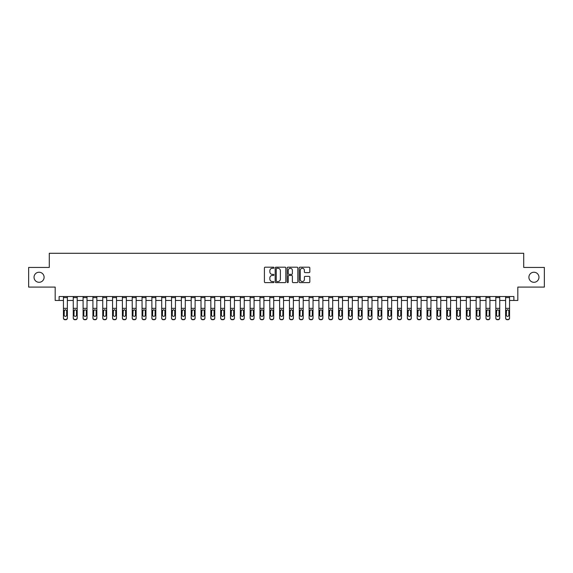 <?xml version="1.0" encoding="UTF-8"?>
<svg xmlns="http://www.w3.org/2000/svg" width="573" height="573" viewBox="0 0 573 573"><rect width="100%" height="100%" fill="white"/><g stroke="black" fill="none" stroke-linecap="round" stroke-linejoin="round"><path stroke-width="0.86" d="M273.923 267.727A0.537 0.537 0 0 0 273.385 267.19L265.184 267.19A0.774 0.774 0 0 0 264.411 267.963L264.411 281.852A0.774 0.774 0 0 0 265.184 282.618L273.385 282.618A0.537 0.537 0 0 0 273.923 282.081A0.537 0.537 0 0 0 273.385 281.544L272.318 281.544A2.471 2.471 0 0 1 269.854 279.072L269.854 277.912A2.471 2.471 0 0 1 272.318 275.448L273.385 275.448A0.537 0.537 0 0 0 273.923 274.904A0.537 0.537 0 0 0 273.385 274.367L272.318 274.367A2.471 2.471 0 0 1 269.854 271.896L269.854 270.735A2.471 2.471 0 0 1 272.318 268.271L273.385 268.271A0.537 0.537 0 0 0 273.923 267.727M528.9 277.26A5.028 5.028 0 0 0 533.936 282.296A5.028 5.028 0 0 0 538.964 277.26A5.028 5.028 0 0 0 533.936 272.232A5.028 5.028 0 0 0 528.9 277.26M34.036 277.26A5.028 5.028 0 0 0 39.064 282.296A5.028 5.028 0 0 0 44.1 277.26A5.028 5.028 0 0 0 39.064 272.232A5.028 5.028 0 0 0 34.036 277.26M309.048 272.626A0.774 0.774 0 0 0 309.821 271.86L309.821 267.963A0.774 0.774 0 0 0 309.048 267.19L299.944 267.19A0.774 0.774 0 0 0 299.178 267.963L299.178 281.852A0.774 0.774 0 0 0 299.944 282.618L309.048 282.618A0.774 0.774 0 0 0 309.821 281.852L309.821 277.146A0.774 0.774 0 0 0 309.048 276.372L305.151 276.372A0.774 0.774 0 0 0 304.385 277.146L304.385 279.474A2.063 2.063 0 0 1 302.322 281.544A2.063 2.063 0 0 1 300.252 279.474L300.252 270.334A2.063 2.063 0 0 1 302.322 268.271A2.063 2.063 0 0 1 304.385 270.334L304.385 271.86A0.774 0.774 0 0 0 305.151 272.626L309.048 272.626M59.112 300.453L59.112 296.52L513.888 296.52L513.888 300.453L517.82 300.453L517.82 287.087L544.35 287.087L544.35 267.433L523.715 267.433L523.715 253.287L49.285 253.287L49.285 267.433L28.65 267.433L28.65 287.087L55.18 287.087L55.18 300.453L63.438 300.453M285.827 267.963A0.774 0.774 0 0 0 285.053 267.19L275.95 267.19A0.774 0.774 0 0 0 275.176 267.963L275.176 281.852A0.774 0.774 0 0 0 275.95 282.618L285.053 282.618A0.774 0.774 0 0 0 285.827 281.852L285.827 267.963M287.947 267.19L297.05 267.19A0.774 0.774 0 0 1 297.824 267.963L297.824 281.852A0.774 0.774 0 0 1 297.05 282.618L293.154 282.618A0.774 0.774 0 0 1 292.38 281.852L292.38 276.215A0.774 0.774 0 0 0 291.614 275.448L289.028 275.448A0.774 0.774 0 0 0 288.255 276.215L288.255 282.081A0.537 0.537 0 0 1 287.718 282.618A0.537 0.537 0 0 1 287.173 282.081L287.173 267.963A0.774 0.774 0 0 1 287.947 267.19M67.363 300.453L73.265 300.453M77.19 300.453L83.092 300.453M87.017 300.453L92.919 300.453M96.844 300.453L102.746 300.453M106.671 300.453L112.566 300.453M116.498 300.453L122.393 300.453M126.325 300.453L132.22 300.453M136.152 300.453L142.047 300.453M145.979 300.453L151.874 300.453M155.806 300.453L161.701 300.453M165.633 300.453L171.528 300.453M175.46 300.453L181.355 300.453M185.287 300.453L191.181 300.453M195.114 300.453L201.008 300.453M204.941 300.453L210.835 300.453M214.768 300.453L220.662 300.453M224.595 300.453L230.489 300.453M234.421 300.453L240.316 300.453M244.248 300.453L250.143 300.453M254.075 300.453L259.97 300.453M263.902 300.453L269.797 300.453M273.722 300.453L279.624 300.453M283.549 300.453L289.451 300.453M293.376 300.453L299.278 300.453M303.203 300.453L309.098 300.453M313.03 300.453L318.925 300.453M322.857 300.453L328.752 300.453M332.684 300.453L338.579 300.453M342.511 300.453L348.405 300.453M352.338 300.453L358.232 300.453M362.165 300.453L368.059 300.453M371.992 300.453L377.886 300.453M381.819 300.453L387.713 300.453M391.645 300.453L397.54 300.453M401.472 300.453L407.367 300.453M411.299 300.453L417.194 300.453M421.126 300.453L427.021 300.453M430.953 300.453L436.848 300.453M440.78 300.453L446.675 300.453M450.607 300.453L456.502 300.453M460.434 300.453L466.329 300.453M470.254 300.453L476.156 300.453M480.081 300.453L485.983 300.453M489.908 300.453L495.81 300.453M499.735 300.453L505.637 300.453M509.562 300.453L513.888 300.453M276.795 268.271A0.537 0.537 0 0 0 276.258 268.809L276.258 280.999A0.537 0.537 0 0 0 276.795 281.544L277.912 281.544A2.471 2.471 0 0 0 280.383 279.072L280.383 270.735A2.471 2.471 0 0 0 277.912 268.271L276.795 268.271M292.38 270.37A2.063 2.063 0 0 0 290.318 268.307A2.063 2.063 0 0 0 288.255 270.37L288.255 273.593A0.774 0.774 0 0 0 289.028 274.367L291.614 274.367A0.774 0.774 0 0 0 292.38 273.593L292.38 270.37M63.438 310.623L63.438 317.908A1.576 1.561 0 0 0 65.007 319.469L65.795 319.469A1.576 1.561 0 0 0 67.363 317.908L67.363 318.151A1.576 1.561 180 0 1 65.795 319.713L65.795 319.469M66.661 315.1L66.661 310.96L66.661 315.1A1.261 1.246 180 0 1 65.401 316.346A1.261 1.246 180 0 0 66.661 315.1M64.14 315.343L64.14 315.1A1.261 1.246 180 0 0 65.401 316.346M64.14 315.1L64.283 310.38L65.401 309.692L66.518 310.38L65.401 309.692L64.14 310.86M67.363 296.52L67.363 318.151M63.438 296.52L63.438 318.151A1.576 1.561 180 0 0 65.007 319.713L65.795 319.713M67.363 310.38L66.518 310.38L66.661 310.96M73.265 310.623L73.265 317.908A1.576 1.561 0 0 0 74.834 319.469L75.622 319.469A1.576 1.561 0 0 0 77.19 317.908L77.19 318.151A1.576 1.561 180 0 1 75.622 319.713L75.622 319.469M76.488 315.1L76.488 310.96L76.488 315.1A1.261 1.246 180 0 1 75.228 316.346A1.261 1.246 180 0 0 76.488 315.1M73.967 315.343L73.967 315.1A1.261 1.246 180 0 0 75.228 316.346M73.967 315.1L74.11 310.38L75.228 309.692L76.345 310.38L75.228 309.692L73.967 310.86M83.092 310.623L83.092 317.908A1.576 1.561 0 0 0 84.661 319.469L85.449 319.469A1.576 1.561 0 0 0 87.017 317.908L87.017 318.151A1.576 1.561 180 0 1 85.449 319.713L85.449 319.469M86.315 315.1L86.315 310.96L86.315 315.1A1.261 1.246 180 0 1 85.055 316.346A1.261 1.246 180 0 0 86.315 315.1M83.794 315.343L83.794 315.1A1.261 1.246 180 0 0 85.055 316.346M83.794 315.1L83.937 310.38L85.055 309.692L86.172 310.38L85.055 309.692L83.794 310.86M92.919 310.623L92.919 317.908A1.576 1.561 0 0 0 94.488 319.469L95.276 319.469A1.576 1.561 0 0 0 96.844 317.908L96.844 318.151A1.576 1.561 180 0 1 95.276 319.713L95.276 319.469M96.142 315.1L96.142 310.96L96.142 315.1A1.261 1.246 180 0 1 94.882 316.346A1.261 1.246 180 0 0 96.142 315.1M93.621 315.343L93.621 315.1A1.261 1.246 180 0 0 94.882 316.346M93.621 315.1L93.764 310.38L94.882 309.692L95.999 310.38L94.882 309.692L93.621 310.86M77.19 296.52L77.19 318.151M73.265 296.52L73.265 318.151A1.576 1.561 180 0 0 74.834 319.713L75.622 319.713M77.19 310.38L76.345 310.38L76.488 310.96M87.017 296.52L87.017 318.151M83.092 296.52L83.092 318.151A1.576 1.561 180 0 0 84.661 319.713L85.449 319.713M87.017 310.38L86.172 310.38L86.315 310.96M96.844 296.52L96.844 318.151M92.919 296.52L92.919 318.151A1.576 1.561 180 0 0 94.488 319.713L95.276 319.713M96.844 310.38L95.999 310.38L96.142 310.96M102.746 310.623L102.746 317.908A1.576 1.561 0 0 0 104.315 319.469L105.103 319.469A1.576 1.561 0 0 0 106.671 317.908L106.671 318.151A1.576 1.561 180 0 1 105.103 319.713L105.103 319.469M105.969 315.1L105.969 310.96L105.969 315.1A1.261 1.246 180 0 1 104.709 316.346A1.261 1.246 180 0 0 105.969 315.1M103.448 315.343L103.448 315.1A1.261 1.246 180 0 0 104.709 316.346M103.448 315.1L103.591 310.38L104.709 309.692L105.826 310.38L104.709 309.692L103.448 310.86M106.671 296.52L106.671 318.151M102.746 296.52L102.746 318.151A1.576 1.561 180 0 0 104.315 319.713L105.103 319.713M106.671 310.38L105.826 310.38L105.969 310.96M112.566 310.623L112.566 317.908A1.576 1.561 0 0 0 114.142 319.469L114.929 319.469A1.576 1.561 0 0 0 116.498 317.908L116.498 318.151A1.576 1.561 180 0 1 114.929 319.713L114.929 319.469M115.789 315.1L115.789 310.96L115.789 315.1A1.261 1.246 180 0 1 114.536 316.346A1.261 1.246 180 0 0 115.789 315.1M113.275 315.343L113.275 315.1A1.261 1.246 180 0 0 114.536 316.346M113.275 315.1L113.418 310.38L114.536 309.692L115.653 310.38L114.536 309.692L113.275 310.86M122.393 310.623L122.393 317.908A1.576 1.561 0 0 0 123.969 319.469L124.756 319.469A1.576 1.561 0 0 0 126.325 317.908L126.325 318.151A1.576 1.561 180 0 1 124.756 319.713L124.756 319.469M125.616 315.1L125.616 310.96L125.616 315.1A1.261 1.246 180 0 1 124.362 316.346A1.261 1.246 180 0 0 125.616 315.1M123.102 315.343L123.102 315.1A1.261 1.246 180 0 0 124.362 316.346M123.102 315.1L123.245 310.38L124.362 309.692L125.48 310.38L124.362 309.692L123.102 310.86M132.22 310.623L132.22 317.908A1.576 1.561 0 0 0 133.796 319.469L134.583 319.469A1.576 1.561 0 0 0 136.152 317.908L136.152 318.151A1.576 1.561 180 0 1 134.583 319.713L134.583 319.469M135.443 315.1L135.443 310.96L135.443 315.1A1.261 1.246 180 0 1 134.189 316.346A1.261 1.246 180 0 0 135.443 315.1M132.929 315.343L132.929 315.1A1.261 1.246 180 0 0 134.189 316.346M132.929 315.1L133.072 310.38L134.189 309.692L135.307 310.38L134.189 309.692L132.929 310.86M142.047 310.623L142.047 317.908A1.576 1.561 0 0 0 143.622 319.469L144.41 319.469A1.576 1.561 0 0 0 145.979 317.908L145.979 318.151A1.576 1.561 180 0 1 144.41 319.713L144.41 319.469M145.27 315.1L145.27 310.96L145.27 315.1A1.261 1.246 180 0 1 144.016 316.346A1.261 1.246 180 0 0 145.27 315.1M142.756 315.343L142.756 315.1A1.261 1.246 180 0 0 144.016 316.346M142.756 315.1L142.899 310.38L144.016 309.692L145.134 310.38L144.016 309.692L142.756 310.86M151.874 310.623L151.874 317.908A1.576 1.561 0 0 0 153.449 319.469L154.237 319.469A1.576 1.561 0 0 0 155.806 317.908L155.806 318.151A1.576 1.561 180 0 1 154.237 319.713L154.237 319.469M155.097 315.1L155.097 310.96L155.097 315.1A1.261 1.246 180 0 1 153.843 316.346A1.261 1.246 180 0 0 155.097 315.1M152.583 315.343L152.583 315.1A1.261 1.246 180 0 0 153.843 316.346M152.583 315.1L152.719 310.38L153.843 309.692L154.961 310.38L153.843 309.692L152.583 310.86M116.498 296.52L116.498 318.151M112.566 296.52L112.566 318.151A1.576 1.561 180 0 0 114.142 319.713L114.929 319.713M116.498 310.38L115.653 310.38L115.789 310.96M126.325 296.52L126.325 318.151M122.393 296.52L122.393 318.151A1.576 1.561 180 0 0 123.969 319.713L124.756 319.713M126.325 310.38L125.48 310.38L125.616 310.96M136.152 296.52L136.152 318.151M132.22 296.52L132.22 318.151A1.576 1.561 180 0 0 133.796 319.713L134.583 319.713M136.152 310.38L135.307 310.38L135.443 310.96M145.979 296.52L145.979 318.151M142.047 296.52L142.047 318.151A1.576 1.561 180 0 0 143.622 319.713L144.41 319.713M145.979 310.38L145.134 310.38L145.27 310.96M155.806 296.52L155.806 318.151M151.874 296.52L151.874 318.151A1.576 1.561 180 0 0 153.449 319.713L154.237 319.713M155.806 310.38L154.961 310.38L155.097 310.96M161.701 310.623L161.701 317.908A1.576 1.561 0 0 0 163.276 319.469L164.057 319.469A1.576 1.561 0 0 0 165.633 317.908L165.633 318.151A1.576 1.561 180 0 1 164.057 319.713L164.057 319.469M164.924 315.1L164.924 310.96L164.924 315.1A1.261 1.246 180 0 1 163.67 316.346A1.261 1.246 180 0 0 164.924 315.1M162.41 315.343L162.41 315.1A1.261 1.246 180 0 0 163.67 316.346M162.41 315.1L162.546 310.38L163.67 309.692L164.788 310.38L163.67 309.692L162.41 310.86M165.633 296.52L165.633 318.151M161.701 296.52L161.701 318.151A1.576 1.561 180 0 0 163.276 319.713L164.057 319.713M165.633 310.38L164.788 310.38L164.924 310.96M171.528 310.623L171.528 317.908A1.576 1.561 0 0 0 173.103 319.469L173.884 319.469A1.576 1.561 0 0 0 175.46 317.908L175.46 318.151A1.576 1.561 180 0 1 173.884 319.713L173.884 319.469M174.751 315.1L174.751 310.96L174.751 315.1A1.261 1.246 180 0 1 173.497 316.346A1.261 1.246 180 0 0 174.751 315.1M172.237 315.343L172.237 315.1A1.261 1.246 180 0 0 173.497 316.346M172.237 315.1L172.373 310.38L173.497 309.692L174.615 310.38L173.497 309.692L172.237 310.86M175.46 296.52L175.46 318.151M171.528 296.52L171.528 318.151A1.576 1.561 180 0 0 173.103 319.713L173.884 319.713M175.46 310.38L174.615 310.38L174.751 310.96M181.355 310.623L181.355 317.908A1.576 1.561 0 0 0 182.93 319.469L183.711 319.469A1.576 1.561 0 0 0 185.287 317.908L185.287 318.151A1.576 1.561 180 0 1 183.711 319.713L183.711 319.469M184.578 315.1L184.578 310.96L184.578 315.1A1.261 1.246 180 0 1 183.324 316.346A1.261 1.246 180 0 0 184.578 315.1M182.064 315.343L182.064 315.1A1.261 1.246 180 0 0 183.324 316.346M182.064 315.1L182.2 310.38L183.324 309.692L184.442 310.38L183.324 309.692L182.064 310.86M185.287 296.52L185.287 318.151M181.355 296.52L181.355 318.151A1.576 1.561 180 0 0 182.93 319.713L183.711 319.713M185.287 310.38L184.442 310.38L184.578 310.96M191.181 310.623L191.181 317.908A1.576 1.561 0 0 0 192.757 319.469L193.538 319.469A1.576 1.561 0 0 0 195.114 317.908L195.114 318.151A1.576 1.561 180 0 1 193.538 319.713L193.538 319.469M194.405 315.1L194.405 310.96L194.405 315.1A1.261 1.246 180 0 1 193.144 316.346A1.261 1.246 180 0 0 194.405 315.1M191.891 315.343L191.891 315.1A1.261 1.246 180 0 0 193.144 316.346M191.891 315.1L192.027 310.38L193.144 309.692L194.268 310.38L193.144 309.692L191.891 310.86M195.114 296.52L195.114 318.151M191.181 296.52L191.181 318.151A1.576 1.561 180 0 0 192.757 319.713L193.538 319.713M195.114 310.38L194.268 310.38L194.405 310.96M201.008 310.623L201.008 317.908A1.576 1.561 0 0 0 202.584 319.469L203.365 319.469A1.576 1.561 0 0 0 204.941 317.908L204.941 318.151A1.576 1.561 180 0 1 203.365 319.713L203.365 319.469M204.232 315.1L204.232 310.96L204.232 315.1A1.261 1.246 180 0 1 202.971 316.346A1.261 1.246 180 0 0 204.232 315.1M201.717 315.343L201.717 315.1A1.261 1.246 180 0 0 202.971 316.346M201.717 315.1L201.854 310.38L202.971 309.692L204.095 310.38L202.971 309.692L201.717 310.86M204.941 296.52L204.941 318.151M201.008 296.52L201.008 318.151A1.576 1.561 180 0 0 202.584 319.713L203.365 319.713M204.941 310.38L204.095 310.38L204.232 310.96M210.835 310.623L210.835 317.908A1.576 1.561 0 0 0 212.404 319.469L213.192 319.469A1.576 1.561 0 0 0 214.768 317.908L214.768 318.151A1.576 1.561 180 0 1 213.192 319.713L213.192 319.469M214.058 315.1L214.058 310.96L214.058 315.1A1.261 1.246 180 0 1 212.798 316.346A1.261 1.246 180 0 0 214.058 315.1M211.544 315.343L211.544 315.1A1.261 1.246 180 0 0 212.798 316.346M211.544 315.1L211.681 310.38L212.798 309.692L213.922 310.38L212.798 309.692L211.544 310.86M214.768 296.52L214.768 318.151M210.835 296.52L210.835 318.151A1.576 1.561 180 0 0 212.404 319.713L213.192 319.713M214.768 310.38L213.922 310.38L214.058 310.96M220.662 310.623L220.662 317.908A1.576 1.561 0 0 0 222.231 319.469L223.019 319.469A1.576 1.561 0 0 0 224.595 317.908L224.595 318.151A1.576 1.561 180 0 1 223.019 319.713L223.019 319.469M223.885 315.1L223.885 310.96L223.885 315.1A1.261 1.246 180 0 1 222.625 316.346A1.261 1.246 180 0 0 223.885 315.1M221.371 315.343L221.371 315.1A1.261 1.246 180 0 0 222.625 316.346M221.371 315.1L221.507 310.38L222.625 309.692L223.742 310.38L222.625 309.692L221.371 310.86M230.489 310.623L230.489 317.908A1.576 1.561 0 0 0 232.058 319.469L232.846 319.469A1.576 1.561 0 0 0 234.421 317.908L234.421 318.151A1.576 1.561 180 0 1 232.846 319.713L232.846 319.469M233.712 315.1L233.712 310.96L233.712 315.1A1.261 1.246 180 0 1 232.452 316.346A1.261 1.246 180 0 0 233.712 315.1M231.198 315.343L231.198 315.1A1.261 1.246 180 0 0 232.452 316.346M231.198 315.1L231.334 310.38L232.452 309.692L233.569 310.38L232.452 309.692L231.198 310.86M240.316 310.623L240.316 317.908A1.576 1.561 0 0 0 241.885 319.469L242.673 319.469A1.576 1.561 0 0 0 244.248 317.908L244.248 318.151A1.576 1.561 180 0 1 242.673 319.713L242.673 319.469M243.539 315.1L243.539 310.96L243.539 315.1A1.261 1.246 180 0 1 242.279 316.346A1.261 1.246 180 0 0 243.539 315.1M241.025 315.343L241.025 315.1A1.261 1.246 180 0 0 242.279 316.346M241.025 315.1L241.161 310.38L242.279 309.692L243.396 310.38L242.279 309.692L241.025 310.86M250.143 310.623L250.143 317.908A1.576 1.561 0 0 0 251.712 319.469L252.5 319.469A1.576 1.561 0 0 0 254.075 317.908L254.075 318.151A1.576 1.561 180 0 1 252.5 319.713L252.5 319.469M253.366 315.1L253.366 310.96L253.366 315.1A1.261 1.246 180 0 1 252.106 316.346A1.261 1.246 180 0 0 253.366 315.1M250.852 315.343L250.852 315.1A1.261 1.246 180 0 0 252.106 316.346M250.852 315.1L250.988 310.38L252.106 309.692L253.223 310.38L252.106 309.692L250.852 310.86M259.97 310.623L259.97 317.908A1.576 1.561 0 0 0 261.539 319.469L262.327 319.469A1.576 1.561 0 0 0 263.902 317.908L263.902 318.151A1.576 1.561 180 0 1 262.327 319.713L262.327 319.469M263.193 315.1L263.193 310.96L263.193 315.1A1.261 1.246 180 0 1 261.933 316.346A1.261 1.246 180 0 0 263.193 315.1M260.679 315.343L260.679 315.1A1.261 1.246 180 0 0 261.933 316.346M260.679 315.1L260.815 310.38L261.933 309.692L263.05 310.38L261.933 309.692L260.679 310.86M269.797 310.623L269.797 317.908A1.576 1.561 0 0 0 271.366 319.469L272.154 319.469A1.576 1.561 0 0 0 273.722 317.908L273.722 318.151A1.576 1.561 180 0 1 272.154 319.713L272.154 319.469M273.02 315.1L273.02 310.96L273.02 315.1A1.261 1.246 180 0 1 271.76 316.346A1.261 1.246 180 0 0 273.02 315.1M270.499 315.343L270.499 315.1A1.261 1.246 180 0 0 271.76 316.346M270.499 315.1L270.642 310.38L271.76 309.692L272.877 310.38L271.76 309.692L270.499 310.86M279.624 310.623L279.624 317.908A1.576 1.561 0 0 0 281.193 319.469L281.98 319.469A1.576 1.561 0 0 0 283.549 317.908L283.549 318.151A1.576 1.561 180 0 1 281.98 319.713L281.98 319.469M282.847 315.1L282.847 310.96L282.847 315.1A1.261 1.246 180 0 1 281.587 316.346A1.261 1.246 180 0 0 282.847 315.1M280.326 315.343L280.326 315.1A1.261 1.246 180 0 0 281.587 316.346M280.326 315.1L280.469 310.38L281.587 309.692L282.704 310.38L281.587 309.692L280.326 310.86M289.451 310.623L289.451 317.908A1.576 1.561 0 0 0 291.02 319.469L291.807 319.469A1.576 1.561 0 0 0 293.376 317.908L293.376 318.151A1.576 1.561 180 0 1 291.807 319.713L291.807 319.469M292.674 315.1L292.674 310.96L292.674 315.1A1.261 1.246 180 0 1 291.413 316.346A1.261 1.246 180 0 0 292.674 315.1M290.153 315.343L290.153 315.1A1.261 1.246 180 0 0 291.413 316.346M290.153 315.1L290.296 310.38L291.413 309.692L292.531 310.38L291.413 309.692L290.153 310.86M299.278 310.623L299.278 317.908A1.576 1.561 0 0 0 300.846 319.469L301.634 319.469A1.576 1.561 0 0 0 303.203 317.908L303.203 318.151A1.576 1.561 180 0 1 301.634 319.713L301.634 319.469M302.501 315.1L302.501 310.96L302.501 315.1A1.261 1.246 180 0 1 301.24 316.346A1.261 1.246 180 0 0 302.501 315.1M299.98 315.343L299.98 315.1A1.261 1.246 180 0 0 301.24 316.346M299.98 315.1L300.123 310.38L301.24 309.692L302.358 310.38L301.24 309.692L299.98 310.86M309.098 310.623L309.098 317.908A1.576 1.561 0 0 0 310.673 319.469L311.461 319.469A1.576 1.561 0 0 0 313.03 317.908L313.03 318.151A1.576 1.561 180 0 1 311.461 319.713L311.461 319.469M312.321 315.1L312.321 310.96L312.321 315.1A1.261 1.246 180 0 1 311.067 316.346A1.261 1.246 180 0 0 312.321 315.1M309.807 315.343L309.807 315.1A1.261 1.246 180 0 0 311.067 316.346M309.807 315.1L309.95 310.38L311.067 309.692L312.185 310.38L311.067 309.692L309.807 310.86M318.925 310.623L318.925 317.908A1.576 1.561 0 0 0 320.5 319.469L321.288 319.469A1.576 1.561 0 0 0 322.857 317.908L322.857 318.151A1.576 1.561 180 0 1 321.288 319.713L321.288 319.469M322.148 315.1L322.148 310.96L322.148 315.1A1.261 1.246 180 0 1 320.894 316.346A1.261 1.246 180 0 0 322.148 315.1M319.634 315.343L319.634 315.1A1.261 1.246 180 0 0 320.894 316.346M319.634 315.1L319.777 310.38L320.894 309.692L322.012 310.38L320.894 309.692L319.634 310.86M328.752 310.623L328.752 317.908A1.576 1.561 0 0 0 330.327 319.469L331.115 319.469A1.576 1.561 0 0 0 332.684 317.908L332.684 318.151A1.576 1.561 180 0 1 331.115 319.713L331.115 319.469M331.975 315.1L331.975 310.96L331.975 315.1A1.261 1.246 180 0 1 330.721 316.346A1.261 1.246 180 0 0 331.975 315.1M329.461 315.343L329.461 315.1A1.261 1.246 180 0 0 330.721 316.346M329.461 315.1L329.604 310.38L330.721 309.692L331.839 310.38L330.721 309.692L329.461 310.86M338.579 310.623L338.579 317.908A1.576 1.561 0 0 0 340.154 319.469L340.942 319.469A1.576 1.561 0 0 0 342.511 317.908L342.511 318.151A1.576 1.561 180 0 1 340.942 319.713L340.942 319.469M341.802 315.1L341.802 310.96L341.802 315.1A1.261 1.246 180 0 1 340.548 316.346A1.261 1.246 180 0 0 341.802 315.1M339.288 315.343L339.288 315.1A1.261 1.246 180 0 0 340.548 316.346M339.288 315.1L339.431 310.38L340.548 309.692L341.666 310.38L340.548 309.692L339.288 310.86M348.405 310.623L348.405 317.908A1.576 1.561 0 0 0 349.981 319.469L350.769 319.469A1.576 1.561 0 0 0 352.338 317.908L352.338 318.151A1.576 1.561 180 0 1 350.769 319.713L350.769 319.469M351.629 315.1L351.629 310.96L351.629 315.1A1.261 1.246 180 0 1 350.375 316.346A1.261 1.246 180 0 0 351.629 315.1M349.115 315.343L349.115 315.1A1.261 1.246 180 0 0 350.375 316.346M349.115 315.1L349.258 310.38L350.375 309.692L351.493 310.38L350.375 309.692L349.115 310.86M358.232 310.623L358.232 317.908A1.576 1.561 0 0 0 359.808 319.469L360.596 319.469A1.576 1.561 0 0 0 362.165 317.908L362.165 318.151A1.576 1.561 180 0 1 360.596 319.713L360.596 319.469M361.456 315.1L361.456 310.96L361.456 315.1A1.261 1.246 180 0 1 360.202 316.346A1.261 1.246 180 0 0 361.456 315.1M358.942 315.343L358.942 315.1A1.261 1.246 180 0 0 360.202 316.346M358.942 315.1L359.078 310.38L360.202 309.692L361.319 310.38L360.202 309.692L358.942 310.86M368.059 310.623L368.059 317.908A1.576 1.561 0 0 0 369.635 319.469L370.416 319.469A1.576 1.561 0 0 0 371.992 317.908L371.992 318.151A1.576 1.561 180 0 1 370.416 319.713L370.416 319.469M371.283 315.1L371.283 310.96L371.283 315.1A1.261 1.246 180 0 1 370.029 316.346A1.261 1.246 180 0 0 371.283 315.1M368.768 315.343L368.768 315.1A1.261 1.246 180 0 0 370.029 316.346M368.768 315.1L368.905 310.38L370.029 309.692L371.146 310.38L370.029 309.692L368.768 310.86M377.886 310.623L377.886 317.908A1.576 1.561 0 0 0 379.462 319.469L380.243 319.469A1.576 1.561 0 0 0 381.819 317.908L381.819 318.151A1.576 1.561 180 0 1 380.243 319.713L380.243 319.469M381.109 315.1L381.109 310.96L381.109 315.1A1.261 1.246 180 0 1 379.856 316.346A1.261 1.246 180 0 0 381.109 315.1M378.595 315.343L378.595 315.1A1.261 1.246 180 0 0 379.856 316.346M378.595 315.1L378.732 310.38L379.856 309.692L380.973 310.38L379.856 309.692L378.595 310.86M387.713 310.623L387.713 317.908A1.576 1.561 0 0 0 389.289 319.469L390.07 319.469A1.576 1.561 0 0 0 391.645 317.908L391.645 318.151A1.576 1.561 180 0 1 390.07 319.713L390.07 319.469M390.936 315.1L390.936 310.96L390.936 315.1A1.261 1.246 180 0 1 389.676 316.346A1.261 1.246 180 0 0 390.936 315.1M388.422 315.343L388.422 315.1A1.261 1.246 180 0 0 389.676 316.346M388.422 315.1L388.558 310.38L389.676 309.692L390.8 310.38L389.676 309.692L388.422 310.86M224.595 296.52L224.595 318.151M220.662 296.52L220.662 318.151A1.576 1.561 180 0 0 222.231 319.713L223.019 319.713M224.595 310.38L223.742 310.38L223.885 310.96M234.421 296.52L234.421 318.151M230.489 296.52L230.489 318.151A1.576 1.561 180 0 0 232.058 319.713L232.846 319.713M234.421 310.38L233.569 310.38L233.712 310.96M244.248 296.52L244.248 318.151M240.316 296.52L240.316 318.151A1.576 1.561 180 0 0 241.885 319.713L242.673 319.713M244.248 310.38L243.396 310.38L243.539 310.96M254.075 296.52L254.075 318.151M250.143 296.52L250.143 318.151A1.576 1.561 180 0 0 251.712 319.713L252.5 319.713M254.075 310.38L253.223 310.38L253.366 310.96M263.902 296.52L263.902 318.151M259.97 296.52L259.97 318.151A1.576 1.561 180 0 0 261.539 319.713L262.327 319.713M263.902 310.38L263.05 310.38L263.193 310.96M273.722 296.52L273.722 318.151M269.797 296.52L269.797 318.151A1.576 1.561 180 0 0 271.366 319.713L272.154 319.713M273.722 310.38L272.877 310.38L273.02 310.96M283.549 296.52L283.549 318.151M279.624 296.52L279.624 318.151A1.576 1.561 180 0 0 281.193 319.713L281.98 319.713M283.549 310.38L282.704 310.38L282.847 310.96M293.376 296.52L293.376 318.151M289.451 296.52L289.451 318.151A1.576 1.561 180 0 0 291.02 319.713L291.807 319.713M293.376 310.38L292.531 310.38L292.674 310.96M303.203 296.52L303.203 318.151M299.278 296.52L299.278 318.151A1.576 1.561 180 0 0 300.846 319.713L301.634 319.713M303.203 310.38L302.358 310.38L302.501 310.96M313.03 296.52L313.03 318.151M309.098 296.52L309.098 318.151A1.576 1.561 180 0 0 310.673 319.713L311.461 319.713M313.03 310.38L312.185 310.38L312.321 310.96M322.857 296.52L322.857 318.151M318.925 296.52L318.925 318.151A1.576 1.561 180 0 0 320.5 319.713L321.288 319.713M322.857 310.38L322.012 310.38L322.148 310.96M332.684 296.52L332.684 318.151M328.752 296.52L328.752 318.151A1.576 1.561 180 0 0 330.327 319.713L331.115 319.713M332.684 310.38L331.839 310.38L331.975 310.96M342.511 296.52L342.511 318.151M338.579 296.52L338.579 318.151A1.576 1.561 180 0 0 340.154 319.713L340.942 319.713M342.511 310.38L341.666 310.38L341.802 310.96M352.338 296.52L352.338 318.151M348.405 296.52L348.405 318.151A1.576 1.561 180 0 0 349.981 319.713L350.769 319.713M352.338 310.38L351.493 310.38L351.629 310.96M362.165 296.52L362.165 318.151M358.232 296.52L358.232 318.151A1.576 1.561 180 0 0 359.808 319.713L360.596 319.713M362.165 310.38L361.319 310.38L361.456 310.96M371.992 296.52L371.992 318.151M368.059 296.52L368.059 318.151A1.576 1.561 180 0 0 369.635 319.713L370.416 319.713M371.992 310.38L371.146 310.38L371.283 310.96M381.819 296.52L381.819 318.151M377.886 296.52L377.886 318.151A1.576 1.561 180 0 0 379.462 319.713L380.243 319.713M381.819 310.38L380.973 310.38L381.109 310.96M391.645 296.52L391.645 318.151M387.713 296.52L387.713 318.151A1.576 1.561 180 0 0 389.289 319.713L390.07 319.713M391.645 310.38L390.8 310.38L390.936 310.96M397.54 310.623L397.54 317.908A1.576 1.561 0 0 0 399.116 319.469L399.897 319.469A1.576 1.561 0 0 0 401.472 317.908L401.472 318.151A1.576 1.561 180 0 1 399.897 319.713L399.897 319.469M400.763 315.1L400.763 310.96L400.763 315.1A1.261 1.246 180 0 1 399.503 316.346A1.261 1.246 180 0 0 400.763 315.1M398.249 315.343L398.249 315.1A1.261 1.246 180 0 0 399.503 316.346M398.249 315.1L398.385 310.38L399.503 309.692L400.627 310.38L399.503 309.692L398.249 310.86M401.472 296.52L401.472 318.151M397.54 296.52L397.54 318.151A1.576 1.561 180 0 0 399.116 319.713L399.897 319.713M401.472 310.38L400.627 310.38L400.763 310.96M407.367 310.623L407.367 317.908A1.576 1.561 0 0 0 408.943 319.469L409.724 319.469A1.576 1.561 0 0 0 411.299 317.908L411.299 318.151A1.576 1.561 180 0 1 409.724 319.713L409.724 319.469M410.59 315.1L410.59 310.96L410.59 315.1A1.261 1.246 180 0 1 409.33 316.346A1.261 1.246 180 0 0 410.59 315.1M408.076 315.343L408.076 315.1A1.261 1.246 180 0 0 409.33 316.346M408.076 315.1L408.212 310.38L409.33 309.692L410.454 310.38L409.33 309.692L408.076 310.86M411.299 296.52L411.299 318.151M407.367 296.52L407.367 318.151A1.576 1.561 180 0 0 408.943 319.713L409.724 319.713M411.299 310.38L410.454 310.38L410.59 310.96M417.194 310.623L417.194 317.908A1.576 1.561 0 0 0 418.763 319.469L419.551 319.469A1.576 1.561 0 0 0 421.126 317.908L421.126 318.151A1.576 1.561 180 0 1 419.551 319.713L419.551 319.469M420.417 315.1L420.417 310.96L420.417 315.1A1.261 1.246 180 0 1 419.157 316.346A1.261 1.246 180 0 0 420.417 315.1M417.903 315.343L417.903 315.1A1.261 1.246 180 0 0 419.157 316.346M417.903 315.1L418.039 310.38L419.157 309.692L420.281 310.38L419.157 309.692L417.903 310.86M421.126 296.52L421.126 318.151M417.194 296.52L417.194 318.151A1.576 1.561 180 0 0 418.763 319.713L419.551 319.713M421.126 310.38L420.281 310.38L420.417 310.96M427.021 310.623L427.021 317.908A1.576 1.561 0 0 0 428.59 319.469L429.378 319.469A1.576 1.561 0 0 0 430.953 317.908L430.953 318.151A1.576 1.561 180 0 1 429.378 319.713L429.378 319.469M430.244 315.1L430.244 310.96L430.244 315.1A1.261 1.246 180 0 1 428.984 316.346A1.261 1.246 180 0 0 430.244 315.1M427.73 315.343L427.73 315.1A1.261 1.246 180 0 0 428.984 316.346M427.73 315.1L427.866 310.38L428.984 309.692L430.101 310.38L428.984 309.692L427.73 310.86M430.953 296.52L430.953 318.151M427.021 296.52L427.021 318.151A1.576 1.561 180 0 0 428.59 319.713L429.378 319.713M430.953 310.38L430.101 310.38L430.244 310.96M436.848 310.623L436.848 317.908A1.576 1.561 0 0 0 438.417 319.469L439.205 319.469A1.576 1.561 0 0 0 440.78 317.908L440.78 318.151A1.576 1.561 180 0 1 439.205 319.713L439.205 319.469M440.071 315.1L440.071 310.96L440.071 315.1A1.261 1.246 180 0 1 438.811 316.346A1.261 1.246 180 0 0 440.071 315.1M437.557 315.343L437.557 315.1A1.261 1.246 180 0 0 438.811 316.346M437.557 315.1L437.693 310.38L438.811 309.692L439.928 310.38L438.811 309.692L437.557 310.86M440.78 296.52L440.78 318.151M436.848 296.52L436.848 318.151A1.576 1.561 180 0 0 438.417 319.713L439.205 319.713M440.78 310.38L439.928 310.38L440.071 310.96M446.675 310.623L446.675 317.908A1.576 1.561 0 0 0 448.244 319.469L449.031 319.469A1.576 1.561 0 0 0 450.607 317.908L450.607 318.151A1.576 1.561 180 0 1 449.031 319.713L449.031 319.469M449.898 315.1L449.898 310.96L449.898 315.1A1.261 1.246 180 0 1 448.638 316.346A1.261 1.246 180 0 0 449.898 315.1M447.384 315.343L447.384 315.1A1.261 1.246 180 0 0 448.638 316.346M447.384 315.1L447.52 310.38L448.638 309.692L449.755 310.38L448.638 309.692L447.384 310.86M450.607 296.52L450.607 318.151M446.675 296.52L446.675 318.151A1.576 1.561 180 0 0 448.244 319.713L449.031 319.713M450.607 310.38L449.755 310.38L449.898 310.96M456.502 310.623L456.502 317.908A1.576 1.561 0 0 0 458.071 319.469L458.858 319.469A1.576 1.561 0 0 0 460.434 317.908L460.434 318.151A1.576 1.561 180 0 1 458.858 319.713L458.858 319.469M459.725 315.1L459.725 310.96L459.725 315.1A1.261 1.246 180 0 1 458.464 316.346A1.261 1.246 180 0 0 459.725 315.1M457.211 315.343L457.211 315.1A1.261 1.246 180 0 0 458.464 316.346M457.211 315.1L457.347 310.38L458.464 309.692L459.582 310.38L458.464 309.692L457.211 310.86M460.434 296.52L460.434 318.151M456.502 296.52L456.502 318.151A1.576 1.561 180 0 0 458.071 319.713L458.858 319.713M460.434 310.38L459.582 310.38L459.725 310.96M466.329 310.623L466.329 317.908A1.576 1.561 0 0 0 467.897 319.469L468.685 319.469A1.576 1.561 0 0 0 470.254 317.908L470.254 318.151A1.576 1.561 180 0 1 468.685 319.713L468.685 319.469M469.552 315.1L469.552 310.96L469.552 315.1A1.261 1.246 180 0 1 468.291 316.346A1.261 1.246 180 0 0 469.552 315.1M467.031 315.343L467.031 315.1A1.261 1.246 180 0 0 468.291 316.346M467.031 315.1L467.174 310.38L468.291 309.692L469.409 310.38L468.291 309.692L467.031 310.86M470.254 296.52L470.254 318.151M466.329 296.52L466.329 318.151A1.576 1.561 180 0 0 467.897 319.713L468.685 319.713M470.254 310.38L469.409 310.38L469.552 310.96M476.156 310.623L476.156 317.908A1.576 1.561 0 0 0 477.724 319.469L478.512 319.469A1.576 1.561 0 0 0 480.081 317.908L480.081 318.151A1.576 1.561 180 0 1 478.512 319.713L478.512 319.469M479.379 315.1L479.379 310.96L479.379 315.1A1.261 1.246 180 0 1 478.118 316.346A1.261 1.246 180 0 0 479.379 315.1M476.858 315.343L476.858 315.1A1.261 1.246 180 0 0 478.118 316.346M476.858 315.1L477.001 310.38L478.118 309.692L479.236 310.38L478.118 309.692L476.858 310.86M480.081 296.52L480.081 318.151M476.156 296.52L476.156 318.151A1.576 1.561 180 0 0 477.724 319.713L478.512 319.713M480.081 310.38L479.236 310.38L479.379 310.96M485.983 310.623L485.983 317.908A1.576 1.561 0 0 0 487.551 319.469L488.339 319.469A1.576 1.561 0 0 0 489.908 317.908L489.908 318.151A1.576 1.561 180 0 1 488.339 319.713L488.339 319.469M489.206 315.1L489.206 310.96L489.206 315.1A1.261 1.246 180 0 1 487.945 316.346A1.261 1.246 180 0 0 489.206 315.1M486.685 315.343L486.685 315.1A1.261 1.246 180 0 0 487.945 316.346M486.685 315.1L486.828 310.38L487.945 309.692L489.063 310.38L487.945 309.692L486.685 310.86M489.908 296.52L489.908 318.151M485.983 296.52L485.983 318.151A1.576 1.561 180 0 0 487.551 319.713L488.339 319.713M489.908 310.38L489.063 310.38L489.206 310.96M495.81 310.623L495.81 317.908A1.576 1.561 0 0 0 497.378 319.469L498.166 319.469A1.576 1.561 0 0 0 499.735 317.908L499.735 318.151A1.576 1.561 180 0 1 498.166 319.713L498.166 319.469M499.033 315.1L499.033 310.96L499.033 315.1A1.261 1.246 180 0 1 497.772 316.346A1.261 1.246 180 0 0 499.033 315.1M496.512 315.343L496.512 315.1A1.261 1.246 180 0 0 497.772 316.346M496.512 315.1L496.655 310.38L497.772 309.692L498.89 310.38L497.772 309.692L496.512 310.86M499.735 296.52L499.735 318.151M495.81 296.52L495.81 318.151A1.576 1.561 180 0 0 497.378 319.713L498.166 319.713M499.735 310.38L498.89 310.38L499.033 310.96M505.637 310.623L505.637 317.908A1.576 1.561 0 0 0 507.205 319.469L507.993 319.469A1.576 1.561 0 0 0 509.562 317.908L509.562 318.151A1.576 1.561 180 0 1 507.993 319.713L507.993 319.469M508.86 315.1L508.86 310.96L508.86 315.1A1.261 1.246 180 0 1 507.599 316.346A1.261 1.246 180 0 0 508.86 315.1M506.339 315.343L506.339 315.1A1.261 1.246 180 0 0 507.599 316.346M506.339 315.1L506.482 310.38L507.599 309.692L508.717 310.38L507.599 309.692L506.339 310.86M509.562 296.52L509.562 318.151M505.637 296.52L505.637 318.151A1.576 1.561 180 0 0 507.205 319.713L507.993 319.713M509.562 310.38L508.717 310.38L508.86 310.96M63.438 310.38L64.283 310.38M63.438 308.346L67.363 308.346M63.438 297.602L67.363 297.602M73.265 310.38L74.11 310.38M73.265 308.346L77.19 308.346M73.265 297.602L77.19 297.602M83.092 310.38L83.937 310.38M83.092 308.346L87.017 308.346M83.092 297.602L87.017 297.602M92.919 310.38L93.764 310.38M92.919 308.346L96.844 308.346M92.919 297.602L96.844 297.602M102.746 310.38L103.591 310.38M102.746 308.346L106.671 308.346M102.746 297.602L106.671 297.602M112.566 310.38L113.418 310.38M112.566 308.346L116.498 308.346M112.566 297.602L116.498 297.602M122.393 310.38L123.245 310.38M122.393 308.346L126.325 308.346M122.393 297.602L126.325 297.602M132.22 310.38L133.072 310.38M132.22 308.346L136.152 308.346M132.22 297.602L136.152 297.602M142.047 310.38L142.899 310.38M142.047 308.346L145.979 308.346M142.047 297.602L145.979 297.602M151.874 310.38L152.719 310.38M151.874 308.346L155.806 308.346M151.874 297.602L155.806 297.602M161.701 310.38L162.546 310.38M161.701 308.346L165.633 308.346M161.701 297.602L165.633 297.602M171.528 310.38L172.373 310.38M171.528 308.346L175.46 308.346M171.528 297.602L175.46 297.602M181.355 310.38L182.2 310.38M181.355 308.346L185.287 308.346M181.355 297.602L185.287 297.602M191.181 310.38L192.027 310.38M191.181 308.346L195.114 308.346M191.181 297.602L195.114 297.602M201.008 310.38L201.854 310.38M201.008 308.346L204.941 308.346M201.008 297.602L204.941 297.602M210.835 310.38L211.681 310.38M210.835 308.346L214.768 308.346M210.835 297.602L214.768 297.602M220.662 310.38L221.507 310.38M220.662 308.346L224.595 308.346M220.662 297.602L224.595 297.602M230.489 310.38L231.334 310.38M230.489 308.346L234.421 308.346M230.489 297.602L234.421 297.602M240.316 310.38L241.161 310.38M240.316 308.346L244.248 308.346M240.316 297.602L244.248 297.602M250.143 310.38L250.988 310.38M250.143 308.346L254.075 308.346M250.143 297.602L254.075 297.602M259.97 310.38L260.815 310.38M259.97 308.346L263.902 308.346M259.97 297.602L263.902 297.602M269.797 310.38L270.642 310.38M269.797 308.346L273.722 308.346M269.797 297.602L273.722 297.602M279.624 310.38L280.469 310.38M279.624 308.346L283.549 308.346M279.624 297.602L283.549 297.602M289.451 310.38L290.296 310.38M289.451 308.346L293.376 308.346M289.451 297.602L293.376 297.602M299.278 310.38L300.123 310.38M299.278 308.346L303.203 308.346M299.278 297.602L303.203 297.602M309.098 310.38L309.95 310.38M309.098 308.346L313.03 308.346M309.098 297.602L313.03 297.602M318.925 310.38L319.777 310.38M318.925 308.346L322.857 308.346M318.925 297.602L322.857 297.602M328.752 310.38L329.604 310.38M328.752 308.346L332.684 308.346M328.752 297.602L332.684 297.602M338.579 310.38L339.431 310.38M338.579 308.346L342.511 308.346M338.579 297.602L342.511 297.602M348.405 310.38L349.258 310.38M348.405 308.346L352.338 308.346M348.405 297.602L352.338 297.602M358.232 310.38L359.078 310.38M358.232 308.346L362.165 308.346M358.232 297.602L362.165 297.602M368.059 310.38L368.905 310.38M368.059 308.346L371.992 308.346M368.059 297.602L371.992 297.602M377.886 310.38L378.732 310.38M377.886 308.346L381.819 308.346M377.886 297.602L381.819 297.602M387.713 310.38L388.558 310.38M387.713 308.346L391.645 308.346M387.713 297.602L391.645 297.602M397.54 310.38L398.385 310.38M397.54 308.346L401.472 308.346M397.54 297.602L401.472 297.602M407.367 310.38L408.212 310.38M407.367 308.346L411.299 308.346M407.367 297.602L411.299 297.602M417.194 310.38L418.039 310.38M417.194 308.346L421.126 308.346M417.194 297.602L421.126 297.602M427.021 310.38L427.866 310.38M427.021 308.346L430.953 308.346M427.021 297.602L430.953 297.602M436.848 310.38L437.693 310.38M436.848 308.346L440.78 308.346M436.848 297.602L440.78 297.602M446.675 310.38L447.52 310.38M446.675 308.346L450.607 308.346M446.675 297.602L450.607 297.602M456.502 310.38L457.347 310.38M456.502 308.346L460.434 308.346M456.502 297.602L460.434 297.602M466.329 310.38L467.174 310.38M466.329 308.346L470.254 308.346M466.329 297.602L470.254 297.602M476.156 310.38L477.001 310.38M476.156 308.346L480.081 308.346M476.156 297.602L480.081 297.602M485.983 310.38L486.828 310.38M485.983 308.346L489.908 308.346M485.983 297.602L489.908 297.602M495.81 310.38L496.655 310.38M495.81 308.346L499.735 308.346M495.81 297.602L499.735 297.602M505.637 310.38L506.482 310.38M505.637 308.346L509.562 308.346M505.637 297.602L509.562 297.602"/></g></svg>
